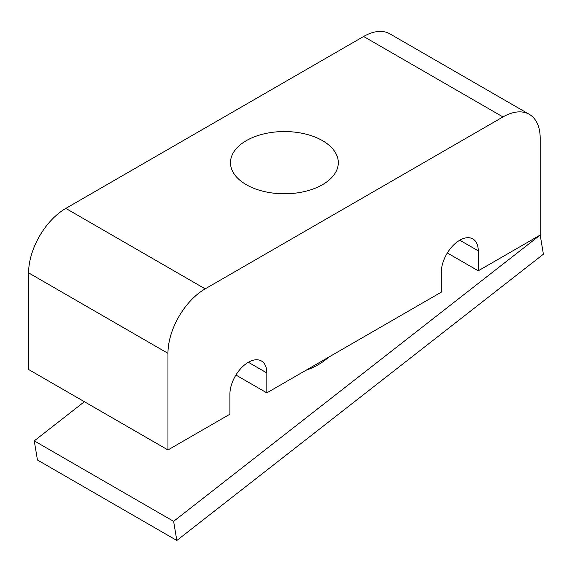 <?xml version="1.0" encoding="UTF-8"?>
<svg xmlns="http://www.w3.org/2000/svg" width="572" height="572" viewBox="0 0 572 572"><rect width="100%" height="100%" fill="white"/><g stroke="black" fill="none" stroke-linecap="round" stroke-linejoin="round"><path stroke-width="0.86" d="M176.827 540.476L543.4 254.197L540.197 235.049L173.616 521.328L176.827 540.476L37.459 460.017L34.256 440.869L173.616 521.328M34.256 440.869L84.399 401.708M328.578 357.228A53.904 36.05 170.5 0 1 306.006 370.263M322.515 140.662A53.904 31.124 180 0 1 338.302 162.67A53.904 31.124 180 0 1 305.026 191.42A53.904 31.124 180 0 1 246.282 184.677A53.904 31.124 180 0 1 230.495 162.67A53.904 31.124 180 0 1 263.771 133.919A53.904 31.124 180 0 1 322.515 140.662M447.347 252.967L478.256 270.813L478.256 250.872A26.112 15.072 -60 0 0 472.844 238.917A26.112 15.072 -60 0 0 452.724 245.91A26.112 15.072 -60 0 0 441.327 272.186L441.327 292.135L266.831 392.878L266.831 372.937A26.112 15.072 120 0 0 261.418 360.982A26.112 15.072 120 0 0 241.298 367.975A26.112 15.072 120 0 0 229.901 394.251L229.901 414.199L167.961 449.957L167.961 353.339A52.638 30.395 -60 0 1 205.184 288.86L502.974 116.938L363.606 36.479A52.638 30.395 120 0 1 389.925 33.87L529.293 114.329A52.638 30.395 120 0 0 502.974 116.938M235.921 375.032L266.831 392.878M478.256 270.813L540.197 235.049L540.197 138.431A52.638 30.395 120 0 0 529.293 114.329M167.961 449.957L28.6 369.498L28.6 272.873A52.638 30.395 -60 0 1 65.823 208.401L363.606 36.479M478.256 250.872L459.795 240.211M65.823 208.401L205.184 288.86M248.362 362.276L266.831 372.937M28.6 272.873L167.961 353.339"/></g></svg>
